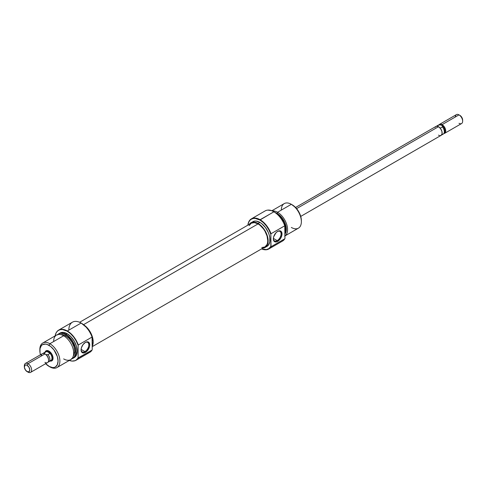 <?xml version="1.0" encoding="UTF-8"?>
<svg xmlns="http://www.w3.org/2000/svg" width="487" height="487" viewBox="0 0 487 487"><rect width="100%" height="100%" fill="white"/><g stroke="black" fill="none" stroke-linecap="round" stroke-linejoin="round"><path stroke-width="0.73" d="M268.781 248.991L282.545 241.047A17.398 10.044 -120 0 0 284.779 238.8L271.022 246.745L270.839 246.379A17.136 9.898 60 0 1 261.61 248.869L266.365 249.6L268.958 248.559L270.839 246.379L270.839 234.308L271.022 246.745A17.398 10.044 60 0 1 268.781 248.991A17.398 10.044 60 0 1 261.58 248.887A17.398 10.044 -120 0 0 271.022 246.745L284.779 238.8A17.398 10.044 60 0 1 284.487 239.245L284.615 239.068A17.301 9.99 -120 0 0 284.962 238.527L284.962 225.852A17.301 9.99 -120 0 0 274.029 211.748L273.846 211.778A17.398 10.044 60 0 1 284.779 225.785L283.05 221.542L280.451 217.561L277.365 214.213L274.029 211.748A17.301 9.99 -120 0 0 267.893 210.11A17.301 9.99 -120 0 0 267.783 210.122M267.893 210.11L267.68 210.128A17.398 10.044 60 0 1 273.846 211.778L259.9 220.039L255.267 218.426L253.167 218.505L251.335 219.187L249.825 220.441L248.705 222.212L247.901 225.134A17.136 9.898 60 0 1 259.9 220.039L260.082 219.722A17.398 10.044 -120 0 0 247.877 225.152A17.398 10.044 60 0 1 251.383 218.858A17.398 10.044 60 0 1 260.082 219.722L274.029 211.748L271.636 210.64L267.85 210.116M277.213 240.608A5.479 3.159 120 0 0 281.084 234.028A5.479 3.159 120 0 0 277.438 231.544A5.479 3.159 -60 0 1 279.952 231.392A5.479 3.159 -60 0 1 280.792 235.781A5.479 3.159 -60 0 1 277.213 240.608L273.365 238.38L277.213 240.608A5.479 3.159 -60 0 1 274.479 240.876A5.479 3.159 -60 0 1 273.347 238.624A5.479 3.159 120 0 0 277.213 240.608L277.669 241.394L277.213 240.608M277.669 231.398A6.124 3.537 -60 0 1 281.997 233.9A6.124 3.537 -60 0 1 277.669 241.394L280.731 238.167L281.918 234.923L281.669 232.177L280.074 230.856L277.669 231.398L276.013 232.737L273.67 236.792L273.341 238.898L274.071 241.254L276.013 241.972L277.669 241.394A6.124 3.537 -60 0 1 273.341 238.898A6.124 3.537 -60 0 1 277.669 231.398L277.669 231.398M284.633 236.122L298.428 228.153A14.178 8.182 -120 0 0 300.601 216.8A14.178 8.182 -120 0 0 291.342 204.309A14.178 8.182 60 0 1 301.362 221.67L301.362 220.617A12.887 7.439 -120 0 0 292.249 204.832L291.342 204.309L277.547 212.271A14.178 8.182 60 0 1 286.715 224.458A14.178 8.182 60 0 1 284.962 235.915A14.178 8.182 -120 0 0 286.715 224.458A14.178 8.182 -120 0 0 277.547 212.271L277.213 213.513A12.887 7.439 60 0 1 285.175 223.515A12.887 7.439 60 0 1 284.962 234.052M284.962 228.135A14.178 8.182 60 0 1 284.962 233.504A14.178 8.182 -120 0 0 284.962 228.135M284.962 233.797A14.08 8.133 -120 0 0 284.962 227.429L285.352 230.838L284.962 233.797M301.362 221.67A14.178 8.182 60 0 1 291.342 227.453M275.435 212.691L277.213 213.513L277.547 212.271A14.178 8.182 -120 0 0 272.41 210.938A14.178 8.182 60 0 1 277.547 212.271L291.342 204.309L295.737 207.645L298.695 211.632L300.668 216.185L301.362 220.617M252.783 221.701A14.239 8.224 -120 0 1 259.9 222.401L261.866 223.758L265.494 227.593L268.276 232.402L269.208 234.953L269.78 237.461L269.78 242.002L268.276 245.326L267.022 246.361A14.239 8.224 -120 0 0 269.208 234.953A14.239 8.224 -120 0 0 259.9 222.401L258.08 223.454A14.239 8.224 60 0 1 267.381 236.006A14.239 8.224 60 0 1 265.202 247.414A14.239 8.224 60 0 1 262.998 248.066L265.202 247.414L266.45 246.373L267.953 243.05L267.953 238.514L266.45 233.456L265.202 230.972L261.933 226.565L258.08 223.454L259.9 222.401L256.046 221.061L254.305 221.135L250.957 222.748A14.239 8.224 60 0 1 258.08 223.454L254.226 222.115L250.957 222.748A14.239 8.224 60 0 0 249.295 224.33L250.957 222.748M284.597 239.093L284.962 238.527L284.779 225.785L271.022 233.73L270.839 234.308A17.136 9.898 60 0 0 259.9 220.039L263.266 222.529L266.365 225.925L268.958 229.955L270.839 234.308L271.022 233.73A17.398 10.044 -120 0 0 260.082 219.722A17.398 10.044 60 0 1 271.022 233.73L284.779 225.785A17.398 10.044 -120 0 0 273.846 211.778A17.398 10.044 -120 0 0 265.147 210.914L251.383 218.858M277.213 213.775L276.287 213.294A12.565 7.256 -120 0 1 277.213 213.775A12.565 7.256 -120 0 1 285.078 233.352L286.1 229.164L284.603 222.602L280.615 216.52L277.213 213.775M281.316 210.092A14.178 8.182 60 0 1 291.342 204.309A14.178 8.182 -120 0 0 284.25 203.603L271.898 210.737M275.526 212.722A12.887 7.439 60 0 1 277.213 213.513L280.701 216.325L282.277 218.206L284.792 222.565L286.155 227.143L286.326 229.298L286.155 231.246L284.792 234.253M258.08 223.892L83.527 324.671L258.08 223.892L259.973 225.201L263.461 228.884L264.934 231.124L267.034 235.97L267.771 240.675L267.582 242.751L267.034 244.535L264.934 246.952A13.703 7.914 -120 0 0 267.034 235.97A13.703 7.914 -120 0 0 258.08 223.892A13.703 7.914 -120 0 0 251.225 223.216L254.372 222.602L258.08 223.892M249.125 225.633L251.225 223.216L79.625 322.284M92.238 346.659L264.934 246.952L261.787 247.56M46.831 351.09A5.156 2.977 60 0 1 49.187 351.23A5.156 2.977 -120 0 0 46.417 351.425M45.023 352.198A5.801 3.348 60 0 1 48.956 351.084L46.673 350.567L45.547 351.224L44.932 352.576M92.055 337.053L92.238 337.424A17.136 9.898 -120 0 0 81.305 323.149L81.122 323.045A17.398 10.044 60 0 1 92.055 337.053A17.398 10.044 -120 0 0 81.122 323.045L86.266 327.24L89.139 330.996L91.398 335.226L92.238 337.424L92.238 349.489L92.055 337.053L78.297 344.997A17.398 10.044 -120 0 0 67.358 330.99A17.398 10.044 -120 0 0 56.717 331.927A17.398 10.044 -120 0 0 56.656 332.012A17.398 10.044 60 0 1 58.659 330.125A17.398 10.044 60 0 1 67.358 330.99A17.398 10.044 60 0 1 78.297 344.997L92.055 337.053M68.819 330.149A17.398 10.044 60 0 1 81.122 323.045L67.358 330.99L81.122 323.045A17.398 10.044 -120 0 0 72.423 322.181L58.659 330.125M81.079 349.629A5.479 3.159 120 0 0 84.945 351.614L85.402 352.399A6.124 3.537 -60 0 1 81.073 349.903A6.124 3.537 -60 0 1 85.402 342.404L82.997 344.638L81.402 347.797L81.073 349.903L81.402 351.626L82.997 352.947L84.555 352.795L87.057 351.066L89.401 347.006L89.73 344.906L88.999 342.55L87.057 341.831L85.402 342.404A6.124 3.537 -60 0 1 89.73 344.906A6.124 3.537 -60 0 1 85.402 352.399L84.945 351.614A5.479 3.159 -60 0 1 82.206 351.882A5.479 3.159 -60 0 1 81.079 349.629M81.098 349.386L84.945 351.614L81.098 349.386M39.849 350.05A14.178 8.182 60 0 1 42.777 343.018A14.178 8.182 60 0 1 49.863 343.719L63.657 335.756L49.863 343.719L48.956 345.301A12.887 7.439 60 0 1 58.063 361.08A12.887 7.439 60 0 1 48.956 366.34L49.863 366.869A14.178 8.182 -120 0 0 59.889 361.08A14.178 8.182 -120 0 0 49.863 343.719A14.178 8.182 60 0 1 59.128 356.21A14.178 8.182 60 0 1 56.955 367.569L70.743 359.607A14.178 8.182 -120 0 0 72.916 348.248A14.178 8.182 -120 0 0 63.657 335.756A14.178 8.182 60 0 1 73.683 353.118A14.178 8.182 60 0 1 63.657 358.907M73.08 358.262L74.267 357.574A14.178 8.182 -120 0 0 76.441 346.214A14.178 8.182 -120 0 0 67.176 333.723L65.995 334.411A14.178 8.182 60 0 1 75.254 346.902A14.178 8.182 60 0 1 73.08 358.262A14.178 8.182 60 0 1 71.814 358.767A14.178 8.182 -120 0 0 75.54 347.962A14.178 8.182 -120 0 0 65.995 334.411L65.812 334.593A14.08 8.133 60 0 1 75.242 347.84A14.08 8.133 60 0 1 71.869 358.712M76.057 360.258L89.815 352.314A17.398 10.044 -120 0 0 92.055 350.068L78.297 358.012A17.398 10.044 60 0 1 76.057 360.258A17.398 10.044 60 0 1 73.421 361.056A17.398 10.044 -120 0 0 73.525 361.044A17.398 10.044 -120 0 0 78.297 358.012L78.115 357.951A17.301 9.99 60 0 1 73.312 361.062A17.301 9.99 60 0 1 69.306 360.441M86.753 353.13A17.398 10.044 60 0 0 92.055 350.068L92.238 349.489L92.055 350.068L78.115 357.951L78.115 345.271A17.301 9.99 60 0 0 67.176 331.172L62.494 329.541L60.382 329.626L58.525 330.314L57.003 331.574L55.871 333.364L55.128 335.89A17.301 9.99 60 0 1 56.589 332.104A17.301 9.99 60 0 1 67.176 331.172L70.518 333.632L73.604 336.986L76.197 340.967L78.115 345.271L78.115 357.951L76.197 360.051L74.974 360.69L72.106 361.074L68.862 360.264M92.238 346.3A14.239 8.224 -120 0 0 83.734 324.835L88.719 329.656L91.495 334.466L92.427 337.016L93.194 341.904L92.238 346.3M73.354 355.863A12.565 7.256 -120 0 0 73.58 345.593A12.565 7.256 -120 0 0 65.812 335.829L64.734 336.45L65.812 335.829A12.565 7.256 -120 0 0 61.112 334.666M56.955 367.569A14.178 8.182 60 0 1 49.863 366.869L45.468 363.527M51.488 360.216A5.156 2.977 -120 0 0 53.046 357.915A5.156 2.977 60 0 1 51.987 360.021M53.631 341.545A14.178 8.182 60 0 1 63.657 335.756A14.178 8.182 -120 0 0 56.571 335.056L42.777 343.018M57.533 334.922L60.278 333.333L63.87 333.692L67.754 335.933L71.346 339.719L72.849 342.02L75.01 347L75.576 349.483L75.576 353.97L74.091 357.257L71.346 358.84M73.196 356.052L74.018 354.755L74.694 351.218L74.018 346.902L72.094 342.458L69.209 338.575L65.812 335.829L64.077 335.026L60.875 334.709M57.91 334.532A14.08 8.133 60 0 1 65.812 334.593L65.995 334.411A14.178 8.182 -120 0 0 57.831 334.551A14.178 8.182 60 0 1 58.903 333.705A14.178 8.182 60 0 1 65.995 334.411L67.176 333.723A14.178 8.182 -120 0 0 60.09 333.023L63.34 332.39L67.176 333.723L71.011 336.821L74.267 341.204L76.441 346.214L77.202 351.084L76.441 355.072L74.267 357.574M40.537 354.986L40.013 352.716L40.013 348.607L41.377 345.6L42.509 344.662L45.468 344.084L47.178 344.473L50.733 346.525L54.014 349.995L57.375 356.654L58.063 361.08L57.375 364.708L55.396 366.979L54.014 367.49L52.438 367.557L48.956 366.34A12.887 7.439 60 0 1 45.626 363.692M49.753 360.928L51.232 361.074L52.365 360.423L53.053 358.188L51.853 354.146L48.956 351.084A5.801 3.348 60 0 1 53.053 358.188A5.801 3.348 60 0 1 50.124 361.037M49.863 343.719A14.178 8.182 -120 0 0 39.843 349.508L39.843 350.561A12.887 7.439 60 0 1 48.956 345.301L49.863 343.719M40.47 354.767A12.887 7.439 60 0 1 39.843 350.561M85.17 342.55A5.479 3.159 -60 0 1 87.684 342.398A5.479 3.159 -60 0 1 88.524 346.787A5.479 3.159 -60 0 1 84.945 351.614A5.479 3.159 120 0 0 88.817 345.033A5.479 3.159 120 0 0 85.17 342.55M438.501 126.705A5.156 2.977 -120 0 0 435.926 126.45L437.107 126.224L438.501 126.705L296.607 208.631L438.501 126.705L440.528 128.586L441.867 131.253L442.08 133.803L441.082 135.38A5.156 2.977 -120 0 0 441.867 131.253A5.156 2.977 -120 0 0 438.501 126.705M439.724 124.94L439.724 124.94A4.608 2.66 60 0 1 441.027 125.007A4.608 2.66 60 0 1 441.691 125.311L442.08 124.642A5.156 2.977 -120 0 0 438.878 124.989A5.156 2.977 60 0 1 439.499 124.386A5.156 2.977 60 0 1 442.08 124.642L459.004 114.871L459.917 115.395L459.004 114.871A5.156 2.977 -120 0 0 456.429 114.615L439.499 124.386M455.357 116.977A5.156 2.977 60 0 1 459.004 114.871L442.08 124.642A5.156 2.977 60 0 1 445.447 129.183A5.156 2.977 60 0 1 444.655 133.316A5.156 2.977 60 0 1 443.827 133.554A5.156 2.977 -120 0 0 445.611 129.846A5.156 2.977 -120 0 0 442.08 124.642L441.691 125.311A4.608 2.66 60 0 1 442.354 125.774L442.415 126.924A5.101 2.946 60 0 1 443.852 133.523A5.101 2.946 60 0 1 442.415 134.29M45.583 351.876A5.156 2.977 60 0 1 45.918 351.62A5.156 2.977 60 0 1 48.499 351.876L49.388 351.364L48.499 351.876A5.156 2.977 60 0 1 51.866 356.417A5.156 2.977 60 0 1 51.074 360.55A5.156 2.977 60 0 1 50.685 360.715M45.407 352.15L44.585 352.71A5.101 2.946 -120 0 0 43.173 353.446A5.101 2.946 60 0 1 43.72 352.947A5.101 2.946 60 0 1 44.585 352.71L44.646 353.86L44.585 352.71L46.807 351.425L50.185 353.373L47.957 354.658A5.101 2.946 60 0 1 48.822 361.786A5.101 2.946 60 0 1 48.122 362.011A5.101 2.946 -120 0 0 49.881 359.345A5.101 2.946 -120 0 0 47.957 354.658L45.973 354.627A4.608 2.66 60 0 1 48.56 360.021A4.608 2.66 -120 0 0 48.566 359.808A4.608 2.66 -120 0 0 45.973 354.627A4.608 2.66 -120 0 0 45.309 354.165L44.92 353.939A5.156 2.977 60 0 1 48.566 360.252A5.156 2.977 60 0 1 44.92 362.358M43.72 352.947L45.948 351.663A5.101 2.946 -120 0 1 46.807 351.425L50.185 353.373L47.957 354.658L45.973 354.627A4.608 2.66 -120 0 0 45.309 354.165L44.92 353.939L27.996 363.71L27.083 365.293A3.866 2.234 60 0 1 29.817 370.023A3.866 2.234 60 0 1 27.083 371.605L27.996 372.129A5.156 2.977 -120 0 0 31.643 370.023A5.156 2.977 -120 0 0 27.996 363.71A5.156 2.977 60 0 1 31.363 368.257A5.156 2.977 60 0 1 30.571 372.385A5.156 2.977 60 0 1 27.996 372.129L25.567 370.193L24.405 367.515L24.813 365.378L26.036 364.927L27.083 365.293L29.019 367.332L29.817 370.023L29.019 371.794L27.083 371.605A3.866 2.234 60 0 1 24.35 366.869A3.866 2.234 60 0 1 27.083 365.293L27.996 363.71L44.92 353.939A5.156 2.977 -120 0 0 42.345 353.684L25.415 363.454A5.156 2.977 60 0 1 27.996 363.71A5.156 2.977 -120 0 0 24.35 365.816L24.35 366.869M30.571 372.385L47.501 362.614A5.156 2.977 -120 0 0 48.286 358.481A5.156 2.977 -120 0 0 44.92 353.939L45.309 354.165M24.38 366.401A5.156 2.977 60 0 1 25.415 363.454M41.273 356.046A5.156 2.977 60 0 1 44.92 353.939M50.52 360.751L51.531 360.173L52.072 358.968L51.866 356.417L51.074 354.597L48.499 351.876L46.472 351.413L45.468 351.998M48.822 361.786L51.05 360.502A5.101 2.946 -120 0 0 50.185 353.373L51.592 355.717L52.109 358.164L51.592 360.021L50.185 360.739M438.921 124.982A5.101 2.946 60 0 1 439.043 124.976L441.027 125.007A4.608 2.66 -120 0 0 440.059 124.879L438.921 124.982M444.655 133.316L461.585 123.546A5.156 2.977 -120 0 0 462.37 119.412A5.156 2.977 -120 0 0 459.004 114.871L459.004 114.871A5.156 2.977 60 0 1 462.65 121.184A5.156 2.977 60 0 1 459.004 123.29M462.65 120.131L461.846 117.44L459.917 115.395A3.866 2.234 -120 0 1 462.65 120.131L462.65 121.184M443.852 133.523L444.509 132.586A4.608 2.66 -120 0 0 442.354 125.774A4.608 2.66 60 0 1 444.132 132.975M435.95 126.498L438.178 125.214A5.101 2.946 -120 0 1 439.043 124.976L436.9 126.212L439.043 124.976L441.027 125.007A4.608 2.66 60 0 1 441.691 125.311A4.608 2.66 60 0 1 442.354 125.774L441.027 125.007L442.354 125.774L442.415 126.924L440.218 128.191L442.415 126.924A5.101 2.946 -120 0 1 443.28 134.053L441.052 135.337M300.735 216.411L441.082 135.38L439.895 135.611M439.213 135.453L438.501 135.124M435.135 127.363L435.926 126.45L295.579 207.48M291.342 204.309L292.249 204.832M267.022 246.361L265.202 247.414M47.702 350.591L45.918 351.62M52.858 359.516L51.074 360.55M58.903 333.705L60.09 333.023M49.863 366.869L48.956 366.34M48.566 359.808L48.566 360.252M27.996 372.129L27.083 371.605M459.004 114.871L459.917 115.395"/></g></svg>
